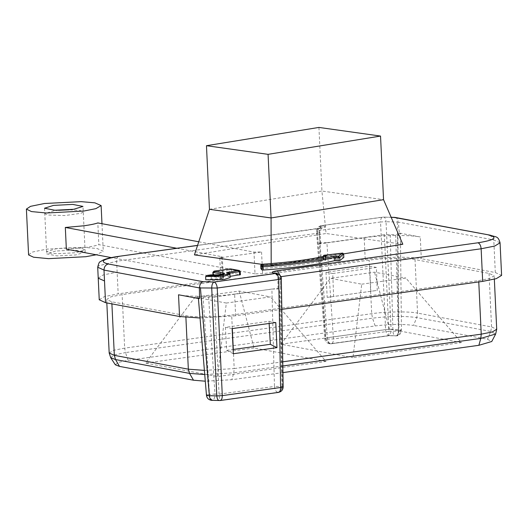 <?xml version="1.0" encoding="UTF-8"?>
<svg xmlns="http://www.w3.org/2000/svg" width="528" height="528" viewBox="0 0 528 528"><rect width="100%" height="100%" fill="white"/><g stroke="black" fill="none" stroke-linecap="round" stroke-linejoin="round"><path stroke-width="0.4" stroke-dasharray="2.64 1.98" d="M361.72 284.183L405.847 278.032L461.439 342.566L352.968 357.674L361.72 284.183L330.403 278.335L374.53 272.184L405.847 278.032M461.439 342.566L389.433 329.116L280.955 344.23L352.968 357.674M280.955 344.23L330.403 278.335M389.433 329.116L374.53 272.184M217.562 376.537L226.314 303.046L270.442 296.894L326.033 361.429L217.562 376.537L145.556 363.092L194.997 297.191L239.125 291.047L270.442 296.894M326.033 361.429L254.027 347.978L239.125 291.047M226.314 303.046L194.997 297.191M254.027 347.978L145.556 363.092M115.315 364.775L118.285 362.386L128.126 360.347L375.164 325.934L372.524 318.173C390.001 316.074 404.745 315.883 416.764 317.599L413.49 325.439C403.075 323.948 390.304 324.113 375.164 325.934M282.922 372.603L231.832 379.718L205.293 381.196M110.708 357.7L114.127 354.935L125.492 352.585L124.661 348.124L371.692 313.711C384.8 311.626 410.018 311.296 417.556 313.111L416.764 317.599L490.769 331.419L487.496 339.26L413.49 325.439M487.496 339.26L491.753 341.497M415.028 259.585C407.497 257.77 382.272 258.093 369.171 260.179L122.133 294.591L111.032 296.815L106.663 299.475L111.811 301.825L185.816 315.645C193.347 317.46 218.572 317.137 231.673 315.051L478.711 280.639L489.812 278.414L494.182 275.755L489.034 273.405L415.028 259.585L417.556 313.111L491.561 326.938L496.709 329.281M318.932 127.426L321.928 191.03L383.539 199.67M209.464 209.306L321.928 191.03L326.066 233.495L194.436 254.885M402.818 244.259L326.066 233.495M261.584 264.304L271.187 265.657L271.181 263.584M271.187 265.657L343.622 253.882M229.284 273.187L227.819 273.392L226.961 272.448M205.781 279.774L211.352 279.002L220.447 278.883L223.516 277.913L213.259 275.722L213.754 275.378L229.654 273.161L231.838 273.134L240.128 274.685L239.639 275.029M211.352 279.002L211.2 275.741L205.63 276.514M213.226 275.029L213.259 275.722L213.754 275.378L213.602 272.118L213.107 272.461M230.05 276.362L227.971 276.652L230.109 277.603M227.819 273.392L227.971 276.652M323.149 256.304L323.968 255.275M260.905 268.706L261.842 268.481C287.833 266.693 309.137 263.914 325.756 260.139L323.242 259.75L323.69 259.499L343.801 257.433M325.565 259.921L325.413 256.661L325.822 259.954M323.242 259.75L323.69 259.499L323.539 256.238L342.091 254.067L342.243 257.327M332.739 273.517L376.391 267.439L377.256 290.393L333.61 296.472L332.739 273.517L325.987 272.257L369.64 266.178L376.391 267.439M325.987 272.257L327.175 297.383L333.61 296.472M369.64 266.178L370.821 291.304L377.256 290.393M370.821 291.304L327.175 297.383M319.328 242.801L326.905 242.702L333.452 338.956C333.392 342.144 332.495 343.741 330.766 343.748L329.492 343.721L325.875 339.148L319.328 242.801L319.915 242.906L319.09 232.274L316.477 231.535L319.024 230.558L327.307 337.715C327.65 341.029 328.713 343.022 330.502 343.702L388.813 335.577C390.35 334.745 391.116 332.66 391.109 329.307L385.618 329.591L327.307 337.715L324.76 338.686L325.875 339.148L333.452 338.956L388.839 331.241L388.832 335.656L331.267 343.761L388.872 335.735L396.726 335.821C399.049 335.933 400.627 334.099 401.471 330.31L398.435 331.175L395.69 234.597L384.351 234.696L388.839 331.241L398.435 331.175C398.35 334.31 397.459 335.881 395.749 335.874C394.211 336.039 393.274 334.534 392.944 331.366L390.205 234.881M384.351 234.696L326.905 242.702M320.945 225.72L319.024 230.558L380.543 221.991L385.618 329.591C385.961 332.904 387.024 334.897 388.813 335.577L396.224 335.808C397.934 335.815 398.831 334.244 398.911 331.109L397.841 234.293L395.69 234.597M397.841 234.293L400.389 233.462L399.604 233.112C399.313 233.587 398.917 229.918 398.409 222.116L493.766 239.923L490.136 235.165M397.333 222.057L398.521 329.538C398.528 332.693 397.822 334.759 396.403 335.735C399.003 334.904 400.402 332.937 400.613 329.835L391.109 329.307L386.034 221.707L397.333 222.057L398.138 221.14C397.498 218.48 396.158 217.246 394.132 217.444M198.759 241.778L253.975 252.094L255.004 273.834L262.581 273.735L365.204 259.439L364.181 237.699L318.206 244.108L320.76 243.335L319.915 242.906M318.206 244.108L317.368 233.284L319.935 232.551L319.077 232.082C319.202 228.743 320.661 226.717 323.466 226.004C326.297 226.75 325.156 227.548 320.047 228.393L197.545 245.461M399.604 233.112L420.275 236.973C409.114 234.736 382.213 235.092 364.181 237.699M275.781 322.535L269.029 321.275L225.377 327.353L226.677 350.387L233.317 353.74M232.129 328.614L225.377 327.353M226.677 350.387L233.112 349.49M269.148 323.459L269.029 321.275M283.173 386.859L282.058 386.45L274.474 386.456L271.887 289.054L279.464 288.955L282.058 386.45C281.84 389.684 280.381 391.644 277.669 392.344L219.595 400.429L212.685 400.217C214.19 399.386 214.955 397.327 214.982 394.04L219.087 394.172L214.441 297.053L203.102 297.158L198.403 298.3L199.188 298.643M271.887 289.054L214.441 297.053M277.669 392.344C275.9 391.684 274.837 389.723 274.474 386.456L219.087 394.172L219.595 400.429M211.781 400.343L212.203 400.283C210.467 399.643 209.405 397.709 209.022 394.489L200.957 297.455M281.833 309.355L235.64 315.79L234.617 294.05L278.111 288.308M275.055 273.167L278.692 277.933L277.84 277.622L280.401 276.731L280.592 287.648M234.617 294.05C218.585 296.604 187.737 297 178.523 294.782M391.149 217.272L383.222 217.107C381.473 217.12 380.576 218.75 380.543 221.991L386.034 221.707C385.717 218.48 384.78 216.949 383.222 217.107L391.182 217.351M176.761 248.272L221.47 256.621L222.321 256.991L219.767 257.816L261.558 251.995L253.975 252.094M255.004 273.834L98.848 244.669L97.825 222.928M365.204 259.439C383.295 256.819 410.177 256.476 421.298 258.713L420.275 236.973M500.062 242.794L493.766 239.923L495.304 272.534L421.298 258.713M495.304 272.534L501.6 275.405M235.64 315.79L200.039 318.001M99.244 299.759L104.339 296.65L118.166 293.852L116.629 261.241C116.662 258.001 117.559 256.37 119.308 256.357M219.767 257.816L220.79 279.556L118.166 293.852M220.79 279.556L223.344 278.725L222.499 278.362L111.368 257.605M28.552 254.734L32.696 251.988L46.642 249.15L83.272 247.295L97.02 248.49L103.27 251.209L96.261 254.78M55.631 251.051L46.682 253.882L56.978 255.895L75.834 254.945L85.14 252.067L74.851 250.054L55.631 251.051M66.35 249.196L85.45 247.467C91.76 246.543 96.228 245.612 98.848 244.669M128.126 360.347L125.492 352.585L372.524 318.173L371.692 313.711L369.171 260.179M282.81 365.977L233.779 372.808L231.832 379.718M282.737 361.819L234.201 368.577L233.779 372.808L204.739 374.543M489.034 273.405L491.561 326.938L490.769 331.419L495.68 334M109.184 353.008L113.56 350.341L124.661 348.124L122.133 294.591M111.903 303.884L111.811 301.825M185.896 317.368L185.816 315.645M233.297 349.463L234.201 368.577L204.395 370.379M232.313 328.588L231.673 315.051M478.771 281.926L478.711 280.639M214.137 271.141L213.602 272.118L229.502 269.9L229.654 273.161M230.036 268.924L229.502 269.9L231.68 269.874L239.976 271.425L239.481 271.768M230.703 268.917L231.68 269.874L231.838 273.134M238.993 270.468L239.976 271.425L240.128 274.685M227.918 273.412L229.957 274.342M211.2 275.741L220.295 275.623L223.364 274.652L222.73 274.27M222.341 274.184L222.499 277.444M323.09 256.489L323.499 259.783M325.492 256.034L325.413 256.661L323.347 256.522M325.67 256.694L326.41 255.856M261.789 264.29L261.683 265.221C287.681 263.432 308.986 260.654 325.598 256.879M260.746 265.445L261.683 265.221L261.842 268.481M342.514 253.103L342.091 254.067L343.642 254.173M330.502 343.702L329.228 343.669L325.618 339.101L317.315 231.752C317.44 228.525 318.846 226.505 321.545 225.7M396.726 335.821L388.832 335.656M395.749 335.874L396.244 335.887M400.613 329.835L401.471 330.31L400.396 233.501M212.203 400.283L220.123 400.528M219.622 400.514L278.368 392.41M282.335 386.503C282.104 389.75 280.639 391.71 277.939 392.396M208.593 296.875L214.982 394.04L209.504 394.423L203.102 297.158M212.685 400.217C210.943 399.577 209.88 397.643 209.504 394.423M209.022 394.489L206.468 395.307M282.322 386.503L280.454 278.447L278.698 278.124L278.883 288.842M281.305 278.81L280.454 278.447L276.824 273.504M280.309 275.741L280.401 276.731L280.837 276.672M323.466 226.004L321.704 225.674L383.222 217.107M97.706 267.221L98.696 265.815L116.629 261.241L317.368 233.284C317.387 230.01 318.278 228.386 320.047 228.393L319.572 228.38M98.228 278.183L103.046 274.996L117.143 272.111M261.558 251.995L262.581 273.735M221.47 256.621L222.499 278.362M82.064 248.536L85.034 249.843L75.907 252.747L56.872 253.717L49.559 253.064L46.583 251.704L55.532 248.879C64.931 247.652 73.775 247.54 82.064 248.536M58.595 210.289L53.737 210.837L44.788 213.662L47.764 215.021L64.792 215.549L81.041 213.286L83.246 211.886L80.269 210.494L69.181 209.788M106.828 302.933L106.663 299.475M494.347 279.193L494.182 275.755M227.192 272.455L226.578 272.356M223.516 277.913L223.648 273.966M212.989 275.022L213.015 275.609M326.357 255.829L325.835 256.766L325.994 260.027M323.07 259.677L322.918 256.417M329.234 343.669C326.581 342.956 325.09 341.299 324.76 338.686L316.477 231.535C316.312 228.73 317.816 226.783 320.984 225.694L382.721 217.094M331.267 343.761L329.221 343.669M320.767 243.289L319.935 232.558C319.532 231.95 320.087 230.538 321.598 228.327L322.39 227.792L197.571 245.375M278.032 288.44L277.84 277.622C279.14 277.616 274.289 271.55 274.87 273.134M222.321 257.011L223.351 278.744M85.14 252.067L82.988 206.415M44.53 208.23L46.682 253.882M101.977 223.707L103.27 251.209"/><path stroke-width="0.79" d="M119.5 366.392L115.315 364.775L110.708 357.7L115.533 359.561L119.5 366.392L193.505 380.213L205.293 381.196M491.753 341.497L478.87 345.305L282.922 372.603M206.468 145.702L268.072 154.348L380.536 136.066L318.932 127.426L206.468 145.702L209.464 209.306L271.075 217.952L268.072 154.348M380.536 136.066L383.539 199.67L271.075 217.952L271.181 263.584M343.622 253.882L402.818 244.259L383.539 199.67M261.584 264.304L194.436 254.885L209.464 209.306M226.961 272.448L226.453 272.342M226.578 272.356L227.192 272.455C229.495 273.161 230.413 273.788 229.957 274.342L230.109 277.603L223.971 279.536L205.781 279.774L205.63 276.514L207.134 275.405C215.648 276.811 235.488 273.854 226.934 272.455L238.847 270.567L239.481 271.768L229.284 273.187M240.128 274.685L230.05 276.362M323.855 255.275L322.925 256.601M339.827 260.594L338.078 260.766L337.92 257.506L338.54 256.265L339.669 257.327L343.556 254.074L343.801 257.433L339.827 260.594L339.669 257.327L334.31 257.466L333.399 256.318C315.091 260.482 291.595 263.551 262.904 265.525L261.868 266.68L260.746 265.445L260.905 268.706L262.02 269.94L263.261 270.026C292.241 268.033 315.975 264.931 334.468 260.726L334.31 257.466C315.817 261.67 292.083 264.772 263.109 266.765L263.261 270.026M338.078 260.766L334.468 260.726M326.033 255.941L326.205 255.875C312.642 259.01 292.948 262.086 261.763 264.277L260.74 265.426L260.898 268.666M343.642 254.173L342.514 253.103L338.54 256.265L333.399 256.318M276.962 347.662L233.317 353.74L232.129 328.614L275.781 322.535L276.962 347.662L270.329 344.309L269.148 323.459M233.112 349.49L270.329 344.309M277.926 392.39C279.682 392.377 280.573 390.746 280.606 387.506L222.301 395.63C222.268 398.871 221.371 400.501 219.622 400.514C218.064 400.673 217.127 399.135 216.81 395.914L209.398 395.683C209.715 398.904 210.652 400.442 212.203 400.283M199.36 287.899L199.544 286.961C199.921 284.09 201.115 282.341 203.128 281.701L108.392 264.007C105.607 264.746 104.141 266.772 104.003 270.092L199.36 287.899C199.584 295.647 199.525 299.231 199.188 298.643L178.523 294.782L179.546 316.516L105.541 302.696L99.244 299.759M199.544 286.961L200.435 287.958L209.398 395.683C206.633 395.67 205.867 395.413 207.101 394.918M203.128 281.701L214.031 282.044C215.82 282.718 216.883 284.711 217.226 288.024L278.744 279.457C278.401 276.144 277.339 274.151 275.55 273.471L214.031 282.044C212.494 282.869 211.728 284.962 211.735 288.308L216.81 395.914L222.301 395.63L217.226 288.024L200.435 287.958M280.401 276.731L481.14 248.774C480.797 245.461 479.734 243.467 477.946 242.788L277.207 270.752C272.098 271.603 270.956 272.395 273.788 273.141L274.996 273.161M111.368 257.605L66.35 249.196L65.32 227.456L84.421 225.727C90.737 224.803 95.205 223.872 97.825 222.928L198.759 241.778M391.182 217.351L394.132 217.444L490.136 235.165C496.525 237.428 497.97 235.759 500.062 242.794L501.6 275.405L496.254 278.659L482.678 281.378L281.833 309.355M200.039 318.001L179.546 316.516M65.32 227.456L176.761 248.272M96.261 254.78L85.886 256.7L48.55 258.647L33.594 257.222L28.585 254.918L26.4 209.088L31.442 211.576L46.398 212.995L83.728 211.055L95.858 208.659L101.119 205.564L94.868 202.838L81.121 201.65L44.491 203.498L30.545 206.336L26.4 209.088M53.48 205.405L72.692 204.402L82.988 206.415L73.676 209.293L54.826 210.243L44.53 208.23L53.48 205.405M204.739 374.543L189.539 373.382L193.505 380.213M204.395 370.379L188.338 369.178L189.539 373.382L115.533 359.561L114.332 355.351L109.184 353.008L106.828 302.933M478.87 345.305L480.81 338.395L282.81 365.977M495.68 334L480.81 338.395L481.232 334.165L282.737 361.819M185.896 317.368L188.338 369.178L114.332 355.351L111.903 303.884M233.297 349.463L232.313 328.588M494.347 279.193L496.709 329.281L492.334 331.947L481.232 334.165L478.771 281.926M222.73 274.27L213.107 272.461L213.787 271.3M222.354 274.362L223.219 272.969L213.985 271.247M213.602 272.118L213.107 272.461L213.226 275.029M214.137 271.141L229.838 268.95M230.036 268.924L231.191 269.009M230.703 268.917L239.25 270.468L229.937 268.924L214.038 271.135L212.863 272.349L213.015 275.609M239.976 271.425L239.481 271.768L239.639 275.029M229.957 274.342L223.819 276.276L205.63 276.514M207.134 275.405L210.877 274.883C216.526 275.695 228.538 273.841 223.219 272.969M325.413 256.661L326.033 255.413L323.968 255.275L323.09 256.489M326.033 255.413L326.542 255.473L326.311 255.856M262.02 269.94L261.868 266.68L263.109 266.765L262.904 265.525L261.789 264.29C288.07 262.475 309.613 259.664 326.41 255.856M261.789 264.29L260.746 265.445M335.999 260.627L335.848 257.367L336.468 256.12M342.368 253.117L323.968 255.275M280.606 387.506L283.173 386.859L281.305 278.81L278.744 279.457L280.606 387.506M276.824 273.504L273.788 273.141M277.207 270.752L280.309 275.741M488.869 235.138C498.313 237.521 494.67 240.068 477.946 242.788M500.062 242.794L494.716 246.055L481.14 248.774L482.678 281.378M118.866 256.337L197.545 245.461M108.392 264.007C98.941 261.631 102.584 259.076 119.308 256.357M197.571 245.375L118.807 256.344C111.916 257.275 106.682 258.502 103.112 260.02L100.221 261.769C99.442 261.617 98.604 263.432 97.706 267.221L104.003 270.092L104.511 280.955L98.228 278.183M104.511 280.955L105.541 302.696M69.181 209.788L58.595 210.289M496.709 329.281L495.634 334.092L491.713 341.576M109.184 353.008L110.708 357.7M239.25 270.468L240.22 271.537L240.372 274.798M210.91 274.857L206.864 275.425M223.364 274.652L223.648 273.966C223.753 274.567 219.516 274.864 210.936 274.857M323.888 255.268L342.844 253.123L343.669 254.14L343.82 257.4M198.396 298.274L206.468 395.307C206.93 398.284 208.705 399.967 211.781 400.343L220.123 400.528L278.428 392.403C281.444 391.684 283.028 389.836 283.173 386.859M274.923 273.148L276.817 273.497C280.289 275.075 281.787 276.85 281.305 278.81M490.136 235.165L395.195 217.437M394.766 217.391L391.149 217.272M99.244 299.825L97.706 267.221M101.119 205.564L101.977 223.707"/></g></svg>
